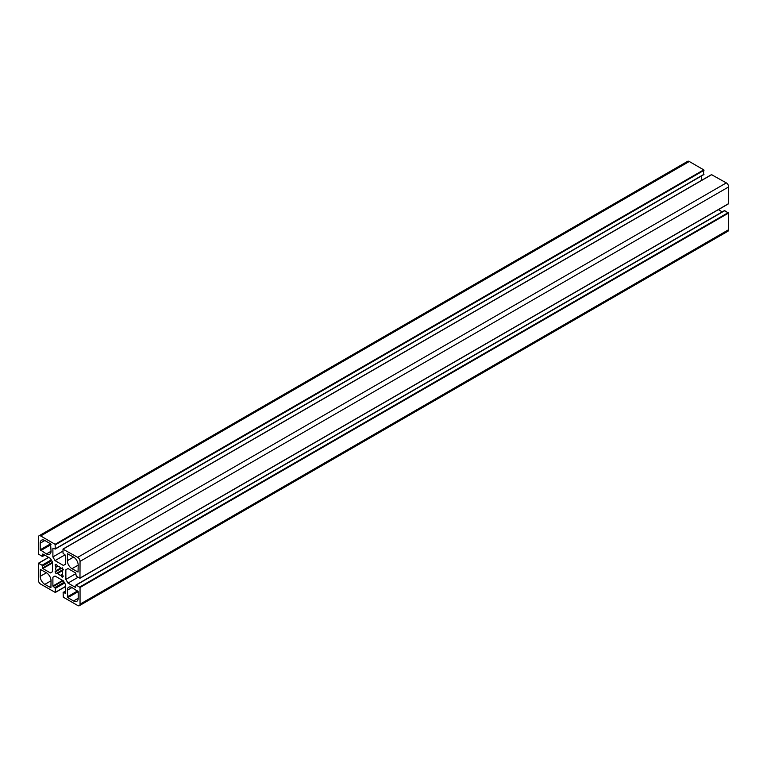 <?xml version="1.0" encoding="UTF-8"?>
<svg xmlns="http://www.w3.org/2000/svg" width="767" height="767" viewBox="0 0 767 767"><rect width="100%" height="100%" fill="white"/><g stroke="black" fill="none" stroke-linecap="round" stroke-linejoin="round"><path stroke-width="1.15" d="M50.584 543.822L51.044 551.262A6.548 3.787 60 0 1 49.682 554.263A6.548 3.787 60 0 1 46.413 553.937L40.2 549.814L40.2 543.18A6.548 3.787 60 0 1 41.562 540.189A6.548 3.787 60 0 1 44.841 540.505L50.584 543.822L40.2 549.814M67.812 597.646L67.352 590.207A6.548 3.787 60 0 1 68.714 587.206A6.548 3.787 60 0 1 71.983 587.532L78.196 591.654L78.196 598.289A6.548 3.787 60 0 1 76.834 601.28A6.548 3.787 60 0 1 73.555 600.964L67.812 597.646L78.196 591.654M46.413 572.767A6.548 3.787 60 0 1 51.044 580.792L50.91 587.723L44.841 584.377A6.548 3.787 60 0 1 40.2 576.353L40.335 569.421L46.413 572.767L40.2 576.353M71.983 568.702A6.548 3.787 60 0 1 67.352 560.677L67.486 553.745L73.555 557.091A6.548 3.787 60 0 1 78.196 565.116L78.061 572.048L71.983 568.702L78.196 565.116M56.442 564.454L57.659 566.247A4.918 2.838 60 0 1 60.737 568.021L56.087 570.715A4.918 2.838 60 0 1 56.087 567.158L55.138 564.761L56.442 564.454L55.138 565.212M56.058 564.224L55.138 564.761L56.058 564.224M61.053 568.146L55.138 571.568L62.348 567.858L63.258 569.9L57.343 573.323L56.049 573.611L55.138 572.019L56.029 571.051M57.659 573.448L62.309 570.753A4.918 2.838 60 0 1 62.309 574.31L63.258 576.257L62.348 577.244L60.737 575.221A4.918 2.838 60 0 1 57.659 573.448L62.309 570.753M62.999 549.172L62.999 553.132L65.502 555.433L65.502 564.205L63.364 565.442L55.032 560.619L52.894 556.928L52.894 548.156L55.262 549.047L55.119 544.311L40.67 535.96A3.279 1.889 -120 0 0 39.031 535.797A3.279 1.889 -120 0 0 38.35 537.303L38.35 553.995L42.386 556.487L42.799 553.995L50.392 558.376L52.53 562.067L52.53 571.693L50.392 572.93L42.799 568.539L42.06 565.221L38.427 563.227L38.35 580.092A3.279 1.889 -120 0 0 40.67 584.109L55.32 592.469L55.397 588.337L52.894 586.036L52.894 577.263L55.032 576.027L63.364 580.849L65.502 584.54L65.502 593.313L63.134 592.421L63.277 597.157L77.726 605.508A3.279 1.889 -120 0 0 79.365 605.671A3.279 1.889 -120 0 0 80.046 604.166L80.046 587.474L76.01 584.981L75.597 587.474L68.004 583.093L65.866 579.401L65.866 569.776L68.004 568.539L75.597 572.93L76.336 576.247L79.969 578.241L80.046 561.367A3.279 1.889 -120 0 0 77.726 557.36L62.999 549.172M728.372 203.754L728.65 186.908A3.279 1.889 -120 0 0 726.33 182.891L711.603 174.703M68.004 568.539L65.866 569.776M75.875 573.62L65.866 579.401M78.1 577.263L68.004 583.093M722.246 211.884L718.391 209.65M79.365 605.671L727.969 231.203A3.279 1.889 -120 0 0 728.65 229.697L728.65 213.005L724.479 210.82M55.032 576.027L52.894 577.263M703.54 174.55L703.722 169.843L689.274 161.492A3.279 1.889 -120 0 0 687.635 161.329L39.031 535.797M701.498 180.408L701.498 175.94M62.999 551.099L52.894 556.928M65.032 554.848L55.032 560.619M44.841 540.505L40.2 543.18M51.044 544.628L40.67 550.62M51.044 551.262L46.413 553.937M77.726 590.849L67.352 596.841M78.196 598.289L73.555 600.964M71.983 587.532L67.352 590.207M51.044 580.792L44.841 584.377M73.555 557.091L67.352 560.677M57.343 566.008L56.029 566.755M57.659 566.247L56.087 567.158M60.737 568.021L56.087 570.715M62.348 567.858L55.138 572.019M63.258 569.45L56.049 573.611M62.309 574.31L60.737 575.221M62.367 574.713L61.053 575.461M63.258 576.257L61.954 577.014M711.881 174.55L63.277 549.019M726.33 182.891L77.726 557.36M728.65 186.908L80.046 561.367M728.65 203.591L80.046 578.059M724.94 210.551L76.336 585.02M728.372 212.526L79.768 586.995M728.65 213.005L80.046 587.474M728.65 229.697L80.046 604.166M65.502 591.28L63.46 592.45M62.626 580.418L52.894 586.036M63.182 580.734L53.172 586.515M64.16 582.211L54.936 587.532M64.62 583.016L55.397 588.337M65.502 586.458L55.397 592.297L65.502 586.458M48.724 557.417L38.628 563.246M51.274 559.9L42.06 565.221M51.744 560.706L42.521 566.027M52.53 562.278L42.521 568.059M52.53 562.92L42.799 568.539M44.563 555.011L42.521 556.18M689.274 161.492L40.67 535.96M703.722 169.843L55.119 544.311M704.001 170.322L55.397 544.791M704.001 174.282L55.397 548.75M62.367 570.418L57.343 573.323M711.68 174.531L63.076 548.999M728.573 203.773L79.969 578.241M724.614 210.513L76.01 584.981M65.502 591.06L63.134 592.421M65.502 586.592L55.32 592.469M48.609 557.35L38.427 563.227M44.754 555.116L42.386 556.487M703.866 174.579L55.262 549.047"/></g></svg>

